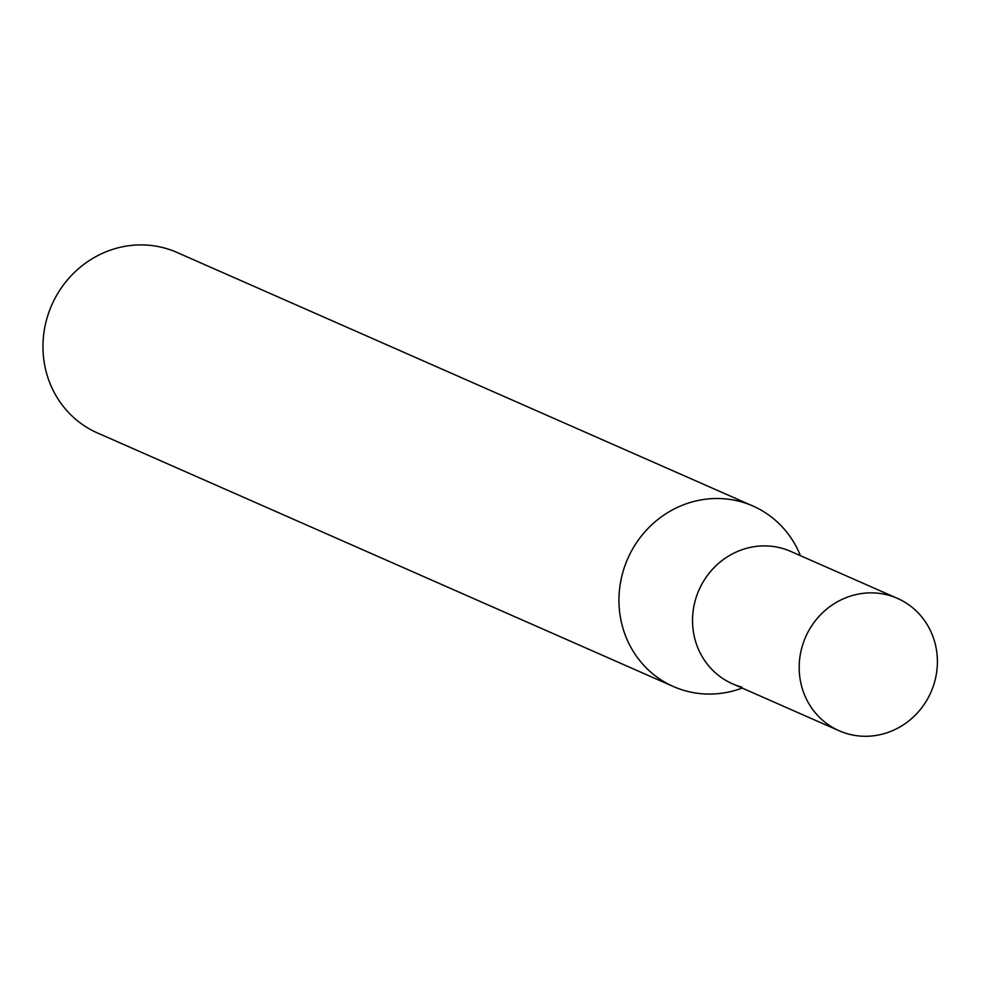 <?xml version="1.0" encoding="UTF-8"?>
<svg xmlns="http://www.w3.org/2000/svg" width="982" height="982" viewBox="0 0 982 982"><rect width="100%" height="100%" fill="white"/><g stroke="black" fill="none" stroke-linecap="round" stroke-linejoin="round"><path stroke-width="1.47" d="M800.428 555.677A98.63 93.364 113.8 0 0 752.936 506.025L176.944 252.423A98.63 93.364 113.8 0 0 164.19 247.943A98.63 93.364 113.8 0 0 49.1 311.699A98.63 93.364 113.8 0 0 97.464 432.952L673.456 686.553A98.63 93.364 113.8 0 0 686.209 691.033A98.63 93.364 113.8 0 0 742.147 688.063M752.936 506.025A98.63 93.364 113.8 0 0 740.183 501.544A98.63 93.364 113.8 0 0 625.092 565.301A98.63 93.364 113.8 0 0 673.456 686.553M741.84 687.093A72.324 68.47 -66.2 0 1 732.498 683.803A72.324 68.47 -66.2 0 1 698.975 590.022A72.324 68.47 -66.2 0 1 790.78 551.418A72.324 68.47 -66.2 0 0 698.975 590.022A72.324 68.47 -66.2 0 0 732.498 683.803L839.156 730.768A72.324 68.47 -66.2 0 1 805.633 636.987A72.324 68.47 -66.2 0 1 897.438 598.382A72.324 68.47 -66.2 0 1 932.9 687.302A72.324 68.47 -66.2 0 1 848.497 734.057A72.324 68.47 -66.2 0 1 839.156 730.768M897.438 598.382L790.78 551.418"/></g></svg>
